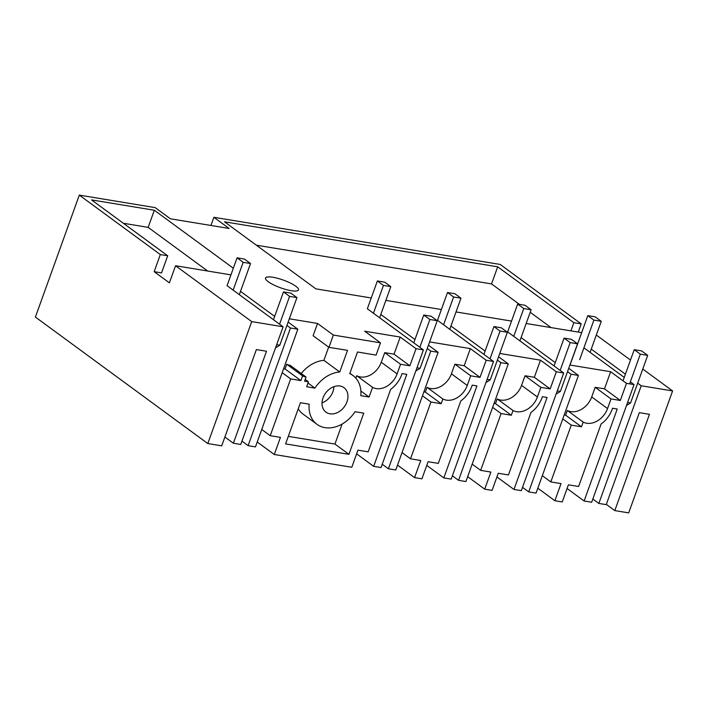 <?xml version="1.0" encoding="UTF-8"?>
<svg xmlns="http://www.w3.org/2000/svg" width="708" height="708" viewBox="0 0 708 708"><rect width="100%" height="100%" fill="white"/><g stroke="black" fill="none" stroke-linecap="round" stroke-linejoin="round"><path stroke-width="1.06" d="M282.182 372.682L290.669 378.904L300.882 380.585L302.582 375.877L286.74 364.248A18.709 14.275 126.3 0 0 290.227 365.399L306.068 377.028L304.564 381.196L308.44 381.833L306.661 386.754L314.936 388.117A30.479 23.258 126.3 0 1 339.751 371.974L347.531 350.345L328.946 347.345L333.362 335.061L317.529 323.441L289.315 318.795M302.582 375.877A18.709 14.275 126.3 0 0 306.068 377.028M290.669 378.904L270.217 435.703L261.73 429.482M349.885 373.24L352.947 375.488A30.479 23.258 126.3 0 1 360.806 395.675L369.08 397.038L372.567 387.338A18.709 14.275 126.3 0 0 376.222 388.577A18.709 14.275 126.3 0 0 397.108 373.895L400.578 364.266L409.87 365.797L416.038 348.681L423.402 349.894L381.037 467.554L373.674 466.342L406.79 374.355L402.073 373.576A24.55 18.735 126.3 0 1 390.657 389.365L368.169 451.837L357.947 450.155L351.788 467.271L274.279 454.501L280.439 437.385L270.217 435.703M352.947 375.488A30.479 23.258 126.3 0 0 349.743 373.62L357.531 351.991L376.081 355.115L380.497 342.831L333.362 335.061M346.947 401.887A15.195 11.602 126.3 0 0 343.973 387.665A15.195 11.602 126.3 0 0 323.016 397.94A15.195 11.602 126.3 0 0 325.99 412.171A15.195 11.602 126.3 0 0 346.947 401.887M300.422 402.719L309.166 404.162A30.462 23.24 126.3 0 0 317.016 424.34A30.462 23.24 126.3 0 0 355.027 411.72L363.762 413.153L348.938 454.332L285.598 443.898L300.422 402.719M308.44 381.833L305.192 379.453M283.607 368.726L285.05 368.965L286.74 364.248M328.662 347.141L323.91 360.354A30.479 23.258 126.3 0 0 301.263 373.497M328.946 347.345L313.104 335.725L317.529 323.441M300.882 380.585L285.05 368.965M274.279 454.501L257.225 441.996M207.807 443.553L221.71 445.845L256.367 349.575L266.491 351.239L233.374 443.235L240.747 444.447L283.103 326.786L251.712 321.609L207.807 443.553L35.4 317.06L79.305 195.116L155.167 207.612L170.398 218.79L229.109 228.463L213.878 217.285L500.193 264.447L581.215 323.892L573.852 322.68L497.697 266.81L491.538 283.926L256.331 245.18M614.801 510.592L628.695 512.884L672.6 390.94L641.209 385.772L598.844 503.432L606.216 504.645L639.333 412.658L649.457 414.322L614.801 510.592L606.313 504.37M537.823 488.21L554.868 500.724L562.232 501.937L568.391 484.821L578.613 486.502L601.101 424.03A24.55 18.735 126.3 0 0 612.517 408.242L617.234 409.02L584.118 501.007L591.667 502.246L634.032 384.594L630.341 381.886M467.669 476.661L484.723 489.166L492.087 490.379L498.246 473.263L508.468 474.944L530.956 412.472A24.55 18.735 126.3 0 0 542.372 396.684L547.089 397.462L513.973 489.449L521.336 490.662L563.692 373.001L507.645 331.884L517.663 304.068L523.752 308.538L513.742 336.353M397.524 465.103L414.569 477.608L421.933 478.82L428.101 461.713L438.314 463.395L460.811 400.923A24.55 18.735 126.3 0 0 472.227 385.134L476.944 385.904L443.819 477.9L451.191 479.112L493.547 361.452L437.5 320.326L447.509 292.519L453.607 296.988L443.589 324.795M373.674 466.342L356.628 453.837M423.402 349.894L367.355 308.776L377.364 280.961L383.453 285.43L373.443 313.246M286.935 325.406L290.466 327.999L297.829 329.211L288.129 322.087M380.497 342.831L364.664 331.202L400.197 337.061L416.038 348.681M380.807 314.458L414.968 339.521M427.234 348.513L430.765 351.106L438.128 352.319L428.42 345.203M429.606 341.902L470.342 348.619L486.184 360.239L493.547 361.452M450.952 326.007L485.113 351.071M497.379 360.071L500.91 362.664L508.273 363.877L498.574 356.752M499.76 353.46L540.487 360.168L556.329 371.788L563.692 373.001M521.106 337.566L555.267 362.629M567.524 371.629L571.064 374.222L578.427 375.435L568.719 368.31M569.905 365.018L610.641 371.727L626.483 383.347L634.032 384.594M624.244 377.417L583.914 347.823M591.251 349.124L625.412 374.187M637.678 383.178L641.209 385.772M596.322 335.052L630.501 360.053M642.758 369.054L672.6 390.94M581.684 332.636L526.168 323.494M511.539 321.087L456.023 311.936M441.385 309.529L385.869 300.387M371.24 297.971L315.856 288.846L224.471 221.799L497.697 266.81M79.305 195.116L160.327 254.561L167.69 255.783L91.536 199.904L154.326 210.249L233.33 268.217M230.941 274.863L175.557 265.739L251.712 321.609M283.103 326.786L227.056 285.66L237.065 257.854L243.163 262.323L233.144 290.13M240.508 291.342L274.669 316.405M295.811 286.244A17.541 4.098 19.8 0 0 277.899 278.377A17.541 4.098 19.8 0 0 265.5 278.023A17.541 4.098 19.8 0 0 268.19 281.696A17.541 4.098 19.8 0 0 286.103 289.554A17.541 4.098 19.8 0 0 298.502 289.908A17.541 4.098 19.8 0 0 295.811 286.244M409.87 365.797L394.037 354.177L400.197 337.061M400.578 364.266L384.736 352.646L394.037 354.177M355.85 378.161L356.726 375.718A18.709 14.275 126.3 0 0 360.381 376.957A18.709 14.275 126.3 0 0 381.267 362.266L384.736 352.646M356.726 375.718L372.567 387.338M369.08 397.038L360.868 391.011M323.91 360.354L339.751 371.974M308.007 383.028L314.936 388.117M322.025 402.887A15.195 11.602 126.3 0 0 332.937 391.604A15.195 11.602 126.3 0 0 333.928 386.656M298.227 408.826A30.462 23.24 126.3 0 0 302.997 414.056L317.016 424.34M342.132 424.039L334.928 444.058L288.306 436.376M348.938 454.332L334.928 444.058M290.466 327.999L248.11 445.659L255.473 446.872L297.829 329.211M175.557 265.739L169.398 282.855L154.167 271.677L161.53 272.89L167.69 255.783M160.327 254.561L154.167 271.677M213.878 217.285L210.94 225.463M581.215 323.892L578.268 332.079M554.868 500.724L561.028 483.608L550.815 481.927L571.259 425.127L581.48 426.809L583.18 422.092A18.709 14.275 126.3 0 0 586.667 423.242A18.709 14.275 126.3 0 0 607.553 408.56L611.022 398.931L620.314 400.462L626.483 383.347M484.723 489.166L490.883 472.05L480.661 470.369L501.114 413.569L511.326 415.251L513.026 410.543A18.709 14.275 126.3 0 0 516.513 411.693A18.709 14.275 126.3 0 0 537.407 397.002L540.868 387.373L550.169 388.904L556.329 371.788M414.569 477.608L420.738 460.501L410.516 458.811L430.96 402.02L441.181 403.702L442.881 398.985A18.709 14.275 126.3 0 0 446.367 400.135A18.709 14.275 126.3 0 0 467.253 385.444L470.723 375.815L480.024 377.355L486.184 360.239M430.765 351.106L388.4 468.767L382.231 464.244M388.4 468.767L395.772 469.979L438.128 352.319M423.897 391.843L425.34 392.082L427.039 387.365A18.709 14.275 126.3 0 0 430.526 388.515A18.709 14.275 126.3 0 0 451.421 373.824L454.881 364.195L464.183 365.726L470.342 348.619M480.024 377.355L464.183 365.726M500.91 362.664L458.554 480.325L452.377 475.794M458.554 480.325L465.917 481.537L508.273 363.877M494.051 403.392L495.494 403.631L497.184 398.914A18.709 14.275 126.3 0 0 500.671 400.064A18.709 14.275 126.3 0 0 521.566 385.382L525.035 375.753L534.328 377.284L540.487 360.168M550.169 388.904L534.328 377.284M571.064 374.222L528.699 491.874L522.531 487.352M528.699 491.874L536.062 493.095L578.427 375.435M564.196 414.95L565.639 415.189L567.338 410.472A18.709 14.275 126.3 0 0 570.825 411.622A18.709 14.275 126.3 0 0 591.711 396.931L595.18 387.311L604.482 388.842L610.641 371.727M620.314 400.462L604.482 388.842M598.844 503.432L592.835 499.016M570.905 330.866L573.852 322.68M491.538 283.926L519.389 304.36M530.204 312.29L551.054 327.592M207.683 271.031L148.158 227.365L123.404 223.286M148.158 227.365L154.326 210.249M248.11 445.659L241.932 441.128M233.374 443.235L224.896 437.004M584.118 501.007L567.073 488.502M567.338 410.472L583.18 422.092M581.48 426.809L565.639 415.189M562.771 418.897L571.259 425.127M550.815 481.927L542.328 475.696M611.022 398.931L595.18 387.311M513.973 489.449L496.919 476.944M497.184 398.914L513.026 410.543M511.326 415.251L495.494 403.631M492.626 407.348L501.114 413.569M480.661 470.369L472.174 464.147M540.868 387.373L525.035 375.753M443.819 477.9L426.774 465.386M427.039 387.365L442.881 398.985M441.181 403.702L425.34 392.082M422.481 395.79L430.96 402.02M410.516 458.811L402.029 452.589M470.723 375.815L454.881 364.195M243.163 262.323L250.526 263.535L244.428 259.066L237.065 257.854M250.526 263.535L239.322 294.661M296.944 297.59L290.855 293.121L283.492 291.908L289.581 296.378L296.944 297.59L279.81 345.185L275.509 347.885M279.571 324.193L289.581 296.378M273.474 319.724L283.492 291.908M276.66 344.663L279.81 345.185M383.453 285.43L390.816 286.643L384.727 282.173L377.364 280.961M390.816 286.643L379.612 317.768M437.243 320.706L431.154 316.237L423.782 315.025L429.88 319.494L437.243 320.706L420.109 368.293L415.8 370.992M419.862 347.301L429.88 319.494M413.773 342.831L423.782 315.025M416.959 367.779L420.109 368.293M453.607 296.988L460.97 298.201L454.872 293.731L447.509 292.519M460.97 298.201L449.766 329.326M507.388 332.256L501.299 327.786L493.936 326.574L500.025 331.043L507.388 332.256L490.255 379.851L485.954 382.55M490.016 358.859L500.025 331.043M483.918 354.389L493.936 326.574M487.113 379.329L490.255 379.851M523.752 308.538L531.115 309.759L525.026 305.281L517.663 304.068M531.115 309.759L519.911 340.884M577.542 343.814L571.445 339.344L564.081 338.132L570.17 342.601L577.542 343.814L560.409 391.409L556.099 394.099M560.161 370.417L570.17 342.601M554.072 365.939L564.081 338.132M557.258 390.887L560.409 391.409M579.657 359.664L593.897 320.096L601.26 321.308L595.171 316.839L587.808 315.626L570.02 365.036M601.26 321.308L590.091 352.354M647.687 355.372L641.598 350.903L634.226 349.69L640.324 354.159L647.687 355.372L630.554 402.958L626.5 405.498M629.624 383.869L640.324 354.159M623.022 380.815L634.226 349.69M593.897 320.096L587.808 315.626M627.589 402.471L630.554 402.958M381.267 362.266L397.108 373.895M591.711 396.931L607.553 408.56M521.566 385.382L537.407 397.002M451.421 373.824L467.253 385.444"/></g></svg>
